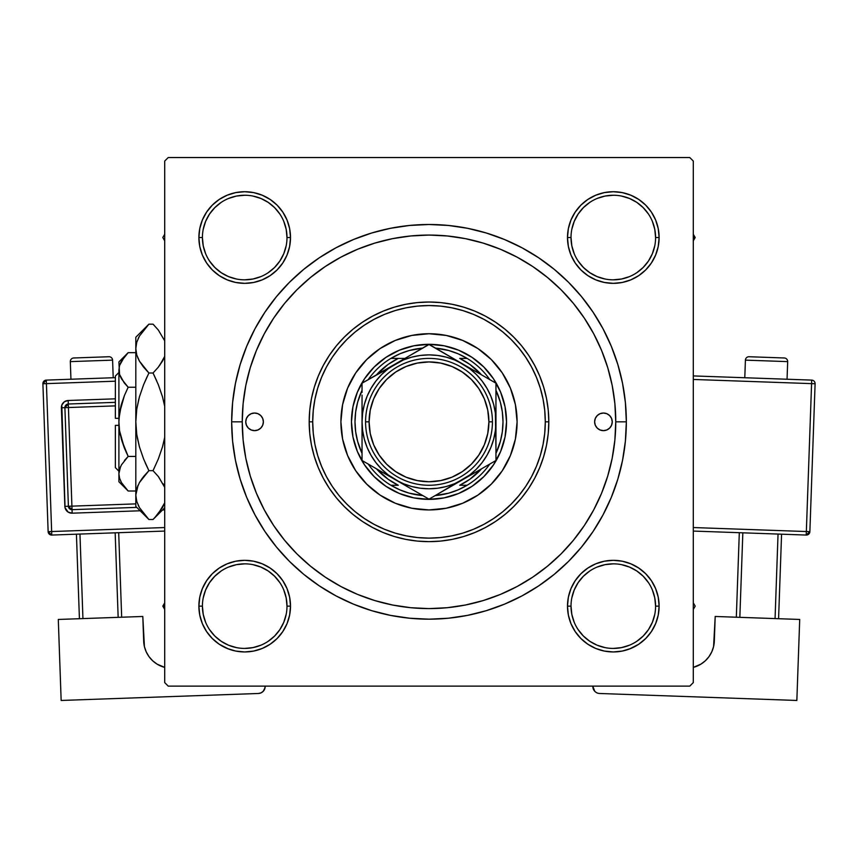 <?xml version="1.0" encoding="UTF-8"?>
<svg xmlns="http://www.w3.org/2000/svg" width="858" height="858" viewBox="0 0 858 858"><rect width="100%" height="100%" fill="white"/><g stroke="black" fill="none" stroke-linecap="round" stroke-linejoin="round"><path stroke-width="1.29" d="M286.99 606.156L286.99 606.134A42.289 42.289 0 0 0 244.702 563.845A42.289 42.289 0 0 0 202.413 606.134L198.884 606.134A45.806 45.806 0 0 1 244.702 560.328A45.806 45.806 0 0 1 290.508 606.134L286.99 606.134A42.289 42.289 0 0 1 244.702 648.423A42.289 42.289 0 0 1 202.413 606.134A42.289 42.289 0 0 1 244.702 563.845A42.289 42.289 0 0 1 286.99 606.134L286.175 597.887L283.762 589.95M202.413 237.527L202.413 237.537A42.289 42.289 0 0 0 244.702 279.826A42.289 42.289 0 0 0 286.99 237.537A42.289 42.289 0 0 0 244.702 195.249A42.289 42.289 0 0 0 202.413 237.537L198.884 237.537A45.806 45.806 0 0 1 244.702 191.72A45.806 45.806 0 0 1 290.508 237.537L286.99 237.537A42.289 42.289 0 0 1 244.702 279.826A42.289 42.289 0 0 1 202.413 237.537A42.289 42.289 0 0 1 244.702 195.249A42.289 42.289 0 0 1 286.99 237.537L286.175 229.29L283.762 221.353M571.01 237.527L571.01 237.537A42.289 42.289 0 0 0 613.298 279.826A42.289 42.289 0 0 0 655.587 237.537A42.289 42.289 0 0 0 613.298 195.249A42.289 42.289 0 0 0 571.01 237.537L567.492 237.537A45.806 45.806 0 0 1 613.298 191.72A45.806 45.806 0 0 1 659.116 237.537L655.587 237.537A42.289 42.289 0 0 1 613.298 279.826A42.289 42.289 0 0 1 571.01 237.537A42.289 42.289 0 0 1 613.298 195.249A42.289 42.289 0 0 1 655.587 237.537L654.772 229.29L652.37 221.353M655.587 606.156L655.587 606.134A42.289 42.289 0 0 0 613.298 563.845A42.289 42.289 0 0 0 571.01 606.134L567.492 606.134A45.806 45.806 0 0 1 613.298 560.328A45.806 45.806 0 0 1 659.116 606.134L655.587 606.134A42.289 42.289 0 0 1 613.298 648.423A42.289 42.289 0 0 1 571.01 606.134A42.289 42.289 0 0 1 613.298 563.845A42.289 42.289 0 0 1 655.587 606.134L654.772 597.887L652.37 589.95M626.34 421.836L615.765 421.836L626.34 421.836L625.385 402.499L622.543 383.333L617.846 364.553L611.314 346.321L603.035 328.807L593.082 312.205L581.542 296.643L568.543 282.293L554.193 269.294L538.631 257.754L522.029 247.801L504.515 239.521L486.282 232.99L467.503 228.292L448.348 225.45L429 224.496L409.652 225.45L390.497 228.292L371.718 232.99L353.485 239.521L335.971 247.801L319.369 257.754L303.807 269.294L289.457 282.293L276.458 296.643L264.918 312.205L254.965 328.807L246.686 346.321L240.154 364.553L235.457 383.333L232.615 402.499L231.66 421.836A197.34 197.34 0 0 1 429 224.496A197.34 197.34 0 0 1 626.34 421.836A197.34 197.34 0 0 1 429 619.176A197.34 197.34 0 0 1 231.66 421.836L232.615 441.184L235.457 460.338L240.154 479.118L246.686 497.35L254.965 514.864L264.918 531.467L276.458 547.029L289.457 561.379L303.807 574.377L319.369 585.917L335.971 595.87L353.485 604.15L371.718 610.682L390.497 615.379L409.652 618.221L429 619.176L448.348 618.221L467.503 615.379L486.282 610.682L504.515 604.15L522.029 595.87L538.631 585.917L554.193 574.377L568.543 561.379L581.542 547.029L593.082 531.467L603.035 514.864L611.314 497.35L617.846 479.118L622.543 460.338L625.385 441.184L626.34 421.836M242.235 421.836L231.66 421.836L242.235 421.836A186.765 186.765 0 0 1 429 235.071A186.765 186.765 0 0 1 615.765 421.836A186.765 186.765 0 0 1 429 608.601A186.765 186.765 0 0 1 242.235 421.836L243.136 440.143L245.817 458.269L250.279 476.051L256.445 493.307L264.285 509.877L273.713 525.6L284.631 540.315L296.932 553.903L310.521 566.205L325.343 577.198L340.958 586.55L357.529 594.39L374.785 600.557L392.567 605.019L410.692 607.7L429 608.601L447.308 607.7L465.433 605.019L483.215 600.557L500.471 594.39L517.042 586.55L532.764 577.123L547.479 566.205L561.068 553.903L573.369 540.315L584.362 525.493L593.715 509.877L601.555 493.307L607.721 476.051L612.183 458.269L614.864 440.143L615.765 421.836L614.864 403.528L612.183 385.403L607.721 367.621L601.555 350.364L593.715 333.794L584.287 318.071L573.369 303.357L561.068 289.768L547.479 277.466L532.657 266.473L517.042 257.121L500.471 249.281L483.215 243.114L465.433 238.653L447.308 235.971L429 235.071L410.692 235.971L392.567 238.653L374.785 243.114L357.529 249.281L340.958 257.121L325.236 266.548L310.521 277.466L296.932 289.768L284.631 303.357L273.638 318.179L264.285 333.794L256.445 350.364L250.279 367.621L245.817 385.403L243.136 403.528L242.235 421.836M689.768 157.54L168.232 157.54L689.768 157.54L693.296 161.068L693.296 682.603L693.296 161.068L689.768 157.54M164.704 682.603L164.704 161.068L168.232 157.54L164.704 161.068L164.704 682.603L168.232 686.132L164.704 682.603M689.768 686.132L168.232 686.132L689.768 686.132L693.296 682.603L689.768 686.132M202.381 220.002L199.764 228.603L202.381 220.002L199.764 228.603L198.884 237.537L199.764 246.471L202.381 255.062L206.606 262.988L212.301 269.927L219.251 275.622L227.166 279.858L235.757 282.464L244.702 283.344L253.636 282.464L262.226 279.858L270.152 275.622L277.091 269.927L282.786 262.988L287.022 255.062L289.629 246.471L290.508 237.537L289.629 228.603L287.022 220.002L282.786 212.087L277.091 205.137L270.152 199.442L262.226 195.216L253.636 192.6L244.702 191.72L235.757 192.6L227.166 195.216L219.251 199.442L212.301 205.137L206.606 212.087L202.381 220.002L199.764 228.603L198.884 237.537L199.764 246.471L202.381 255.062L206.606 262.988L212.301 269.927L219.251 275.622L212.301 269.927L219.251 275.622L212.301 269.927L206.606 262.988L212.301 269.927M235.757 561.207L227.166 563.813L235.757 561.207L227.166 563.813L219.251 568.05L212.301 573.745L206.606 580.684L202.381 588.609L199.764 597.2L198.884 606.134L199.764 615.079L202.381 623.669L206.606 631.585L212.301 638.534L219.251 644.229L228.582 649.023L235.757 651.072L244.702 651.951L253.636 651.072L262.226 648.466L270.152 644.229L277.091 638.534L282.786 631.585L287.022 623.669L289.629 615.079L290.508 606.134L289.629 597.2L287.022 588.609L282.786 580.684L277.091 573.745L270.152 568.05L262.226 563.813L253.636 561.207L244.702 560.328L235.757 561.207L227.166 563.813L219.251 568.05L212.301 573.745L206.606 580.684L202.381 588.609L199.764 597.2L198.884 606.134L199.764 615.079L202.381 623.669L206.606 631.585L212.301 638.534L219.251 644.229M270.131 644.24L269.594 644.594M568.371 246.471L570.978 255.062L568.371 246.471L570.978 255.062L575.214 262.988L580.909 269.927L587.848 275.622L595.774 279.858L604.364 282.464L613.298 283.344L622.243 282.464L630.834 279.858L638.749 275.622L645.699 269.927L651.394 262.988L655.619 255.062L658.236 246.471L659.116 237.537L658.236 228.603L655.619 220.002L651.394 212.087L645.699 205.137L638.749 199.442L630.834 195.216L622.243 192.6L613.298 191.72L604.364 192.6L595.774 195.216L587.848 199.442L580.909 205.137L575.214 212.087L570.978 220.002L568.371 228.603L567.492 237.537L568.371 246.471L570.978 255.062L575.214 262.988L580.909 269.927L587.848 275.622M568.371 615.079L570.978 623.669L568.371 615.079L570.978 623.669L575.214 631.585L580.909 638.534L587.848 644.229L595.774 648.466L604.364 651.072L613.298 651.951L622.243 651.072L630.834 648.466L638.749 644.229L645.699 638.534L651.394 631.585L655.619 623.669L658.236 615.079L659.116 606.134L658.236 597.2L655.619 588.609L651.394 580.684L645.699 573.745L638.749 568.05L630.834 563.813L622.243 561.207L613.298 560.328L604.364 561.207L595.774 563.813L587.848 568.05L580.909 573.745L575.214 580.684L570.978 588.609L568.371 597.2L567.492 606.134L568.371 615.079L570.978 623.669L575.214 631.585L580.909 638.534L587.848 644.229L580.909 638.534L587.848 644.229L580.909 638.534L575.214 631.585L580.909 638.534M595.774 648.466L604.364 651.072L613.298 651.951L622.243 651.072L629.418 649.023L638.749 644.229L645.699 638.534L651.394 631.585M622.243 282.464L630.834 279.858L622.243 282.464L630.834 279.858L638.749 275.622L645.699 269.927L651.394 262.988L655.619 255.062L658.236 246.471L659.116 237.537L658.236 228.603L655.619 220.002L651.394 212.087L645.699 205.137L638.749 199.442M630.834 195.216L622.243 192.6L630.834 195.216L622.243 192.6L613.298 191.72L604.364 192.6L595.774 195.216L587.848 199.442L580.909 205.137L575.214 212.087L580.909 205.137L575.214 212.087L580.909 205.137L587.848 199.442L580.909 205.137M289.629 228.603L287.022 220.002L289.629 228.603L287.022 220.002L282.786 212.087L277.091 205.137L270.152 199.442L277.091 205.137L270.152 199.442L262.226 195.216L253.636 192.6L244.702 191.72L235.757 192.6L227.166 195.216L219.251 199.442L212.301 205.137L206.606 212.087M253.636 282.464L262.226 279.858L253.636 282.464L262.226 279.858L270.152 275.622L277.091 269.927L282.786 262.988M289.629 597.2L287.022 588.609L289.629 597.2L287.022 588.609L282.786 580.684L277.091 573.745L270.152 568.05M227.166 648.466L235.757 651.072L244.702 651.951L253.636 651.072L262.226 648.466L270.152 644.229L277.091 638.534L282.786 631.585L277.091 638.534L282.786 631.585L277.091 638.534L270.152 644.229L277.091 638.534M655.619 623.669L658.236 615.079L655.619 623.669L658.236 615.079L659.116 606.134L658.236 597.2L655.619 588.609L651.394 580.684L645.699 573.745L638.749 568.05L645.699 573.745L638.749 568.05L645.699 573.745L651.394 580.684L645.699 573.745M604.364 561.207L595.774 563.813L604.364 561.207L595.774 563.813L587.848 568.05L580.909 573.745L575.214 580.684M570.978 623.669L575.214 631.585L570.978 623.669M630.834 648.466L638.749 644.229L645.699 638.534L638.749 644.229L630.834 648.466M659.116 606.134L658.236 597.2L659.116 606.134A45.806 45.806 0 0 1 613.298 651.951A45.806 45.806 0 0 1 567.492 606.134L571.01 606.134A42.289 42.289 0 0 0 613.298 648.423A42.289 42.289 0 0 0 655.587 606.134L659.116 606.134L658.236 615.079L659.116 606.134L658.236 597.2L655.619 588.609L651.758 581.241M595.774 563.813L587.848 568.05L580.909 573.745L587.848 568.05L595.774 563.813M570.978 255.062L575.214 262.988L580.909 269.927L575.214 262.988L570.978 255.062M645.699 269.927L638.749 275.622L630.834 279.858L638.749 275.622L645.699 269.927L651.394 262.988L645.699 269.927L651.394 262.988L655.619 255.062L658.236 246.471L659.116 237.537L658.236 228.603L655.619 220.002L651.394 212.087L645.699 205.137L651.394 212.087L655.619 220.002L658.236 228.603L659.116 237.537L658.236 228.603M613.298 191.72L622.243 192.6L613.298 191.72L604.364 192.6L595.774 195.216L587.848 199.442L595.774 195.216L604.364 192.6L613.298 191.72L604.364 192.6M286.99 237.537L290.508 237.537A45.806 45.806 0 0 1 244.702 283.344A45.806 45.806 0 0 1 198.884 237.537L199.764 228.603L198.884 237.537L199.764 246.471L202.381 255.062L206.242 262.43M262.226 279.858L270.152 275.622L277.091 269.927L270.152 275.622L262.226 279.858M277.091 205.137L282.786 212.087L287.022 220.002L282.786 212.087L277.091 205.137L270.152 199.442L262.226 195.216L253.636 192.6L244.702 191.72L235.757 192.6L227.166 195.216L219.251 199.442L212.301 205.137L219.251 199.442L227.166 195.216L235.757 192.6L244.702 191.72L235.757 192.6M198.884 606.134L202.413 606.134A42.289 42.289 0 0 0 244.702 648.423A42.289 42.289 0 0 0 286.99 606.134L290.508 606.134A45.806 45.806 0 0 1 244.702 651.951A45.806 45.806 0 0 1 198.884 606.134L199.764 597.2L202.381 588.609L199.764 597.2L198.884 606.134L199.764 615.079L202.381 623.669L206.606 631.585L212.301 638.534L206.606 631.585L202.381 623.669L199.764 615.079L198.884 606.134L199.764 615.079M287.022 588.609L282.786 580.684L277.091 573.745L282.786 580.684L287.022 588.609M212.301 573.745L219.251 568.05L227.166 563.813L219.251 568.05L212.301 573.745L206.606 580.684L212.301 573.745L206.606 580.684L202.381 588.609M254.965 514.864L264.918 531.467L254.965 514.864M409.652 618.221L429 619.176L448.348 618.221L429 619.176L409.652 618.221M522.029 595.87L538.631 585.917L522.029 595.87M603.035 328.807L593.082 312.205L603.035 328.807M448.348 225.45L429 224.496L409.652 225.45L429 224.496L448.348 225.45M335.971 247.801L319.369 257.754L335.971 247.801M655.619 255.062L658.236 246.471L659.116 237.537A45.806 45.806 0 0 1 613.298 283.344A45.806 45.806 0 0 1 567.492 237.537L571.01 237.537L571.825 245.785L574.238 253.721M658.236 597.2L655.619 588.609L651.394 580.684M262.226 195.216L253.636 192.6L244.702 191.72M199.764 246.471L198.884 237.537L199.764 246.471L202.381 255.062L206.606 262.988M279.847 629.643L274.603 636.035L268.189 641.301M236.454 647.608L228.518 645.205L221.203 641.301L214.8 636.035L209.545 629.643M209.545 582.636L214.8 576.233L221.214 570.967M252.949 564.661L260.886 567.074L268.189 570.978L274.603 576.233L279.858 582.646M648.455 629.643L643.2 636.035L636.797 641.301M605.051 647.608L597.114 645.205L589.811 641.301L583.397 636.035L578.153 629.643M571.825 597.887L574.238 589.95L578.142 582.646L583.397 576.233L589.821 570.967M621.546 564.661L629.482 567.074L636.797 570.978L643.2 576.233L648.455 582.636M648.455 261.036L643.2 267.439L636.797 272.694M605.051 279.011L597.114 276.608L589.811 272.694L583.397 267.439L578.131 261.014M571.825 229.29L574.238 221.353L578.142 214.039L583.397 207.636L589.811 202.37M621.546 196.064L629.482 198.466L636.797 202.37L643.2 207.636L648.455 214.028M286.175 245.785L283.762 253.721L279.858 261.025L274.603 267.439L268.189 272.694M236.454 279.011L228.518 276.608L221.203 272.694L214.8 267.439L209.545 261.036M209.545 214.028L214.8 207.636L221.203 202.37M252.949 196.064L260.886 198.466L268.189 202.37L274.603 207.636L279.869 214.05M571.01 606.134L571.825 614.382L574.238 622.318M613.288 648.423L621.546 647.608L629.482 645.205M648.466 629.633L652.37 622.318L654.772 614.382M613.309 563.845L605.051 564.661L597.114 567.074M202.413 606.134L203.228 614.382L205.63 622.318M244.691 648.423L252.949 647.608L260.886 645.205M279.858 629.633L283.762 622.318L286.175 614.382M244.712 563.845L236.454 564.661L228.518 567.074M209.534 582.646L205.63 589.95L203.228 597.887M198.884 237.537L202.413 237.537L203.228 245.785L205.63 253.721M244.691 279.826L252.949 279.011L260.886 276.608M244.712 195.249L236.454 196.064L228.518 198.466M209.534 214.039L205.63 221.353L203.228 229.29M613.288 279.826L621.546 279.011L629.482 276.608M648.466 261.025L652.37 253.721L654.772 245.785M613.309 195.249L605.051 196.064L597.114 198.466M655.587 237.537L659.116 237.537M594.626 421.836A8.805 8.805 0 0 1 603.431 413.03A8.805 8.805 0 0 1 612.247 421.836L611.572 425.203L609.663 428.067L606.81 429.976L603.431 430.641L600.064 429.976L597.2 428.067L595.291 425.203L594.626 421.836L595.291 418.468L597.2 415.604L600.064 413.695L603.431 413.03L606.81 413.695L609.663 415.604L611.572 418.468L612.247 421.836A8.805 8.805 0 0 1 603.431 430.641A8.805 8.805 0 0 1 594.626 421.836L594.798 420.12M245.753 421.836A8.805 8.805 0 0 1 254.569 413.03A8.805 8.805 0 0 1 263.374 421.836L262.709 425.203L260.8 428.067L257.936 429.976L254.569 430.641L251.19 429.976L248.337 428.067L246.428 425.203L245.753 421.836L246.428 418.468L248.337 415.604L251.19 413.695L254.569 413.03L257.936 413.695L260.8 415.604L262.709 418.468L263.374 421.836A8.805 8.805 0 0 1 254.569 430.641A8.805 8.805 0 0 1 245.753 421.836M355.716 372.93A88.095 88.095 0 0 0 340.905 421.836A88.095 88.095 0 0 1 429 333.741A88.095 88.095 0 0 1 517.095 421.836A88.095 88.095 0 0 0 502.284 372.93M502.22 372.844A88.095 88.095 0 0 0 491.312 359.556L502.252 372.887L510.392 388.127L515.401 404.654L517.095 421.836L515.401 439.028L510.392 455.544L502.252 470.785L491.291 484.126L477.949 495.087L462.709 503.228L446.192 508.236L429 509.931L411.808 508.236L395.291 503.228L380.051 495.087L366.709 484.126L355.748 470.785L347.608 455.544L342.599 439.028L340.905 421.836L342.599 404.654L347.608 388.127L355.748 372.887L366.709 359.545A88.095 88.095 0 0 0 355.78 372.844M491.28 359.523A88.095 88.095 0 0 0 477.992 348.616M477.906 348.552A88.095 88.095 0 0 0 446.203 335.435L462.709 340.444L477.949 348.584L491.291 359.545M446.171 335.424A88.095 88.095 0 0 0 411.829 335.424M366.709 359.545L380.051 348.584L395.291 340.444L411.808 335.435A88.095 88.095 0 0 0 380.094 348.552M380.008 348.616A88.095 88.095 0 0 0 366.72 359.523M548.809 421.836L545.291 421.836A116.291 116.291 0 0 1 429 538.127A116.291 116.291 0 0 1 312.709 421.836L309.191 421.836A119.809 119.809 0 0 0 429 541.645A119.809 119.809 0 0 0 548.809 421.836A119.809 119.809 0 0 1 429 541.645A119.809 119.809 0 0 1 309.191 421.836L309.759 410.092L311.486 398.466L314.35 387.055L318.307 375.986L323.337 365.358L329.375 355.276L336.379 345.828L344.283 337.119L352.992 329.215L362.441 322.211L372.522 316.173L383.151 311.143L394.219 307.185L405.63 304.322L417.256 302.595L429 302.027L440.744 302.595L452.37 304.322L463.781 307.185L474.849 311.143L485.478 316.173L495.559 322.211L505.008 329.215L513.717 337.119L521.621 345.828L528.625 355.276L534.663 365.358L539.693 375.986L543.65 387.055L546.514 398.466L548.241 410.092L548.809 421.836L548.241 433.58L546.514 445.205L543.65 456.617L539.693 467.685L534.663 478.314L528.625 488.406L521.621 497.844L513.717 506.552L505.008 514.457L495.559 521.46L485.478 527.498L474.849 532.528L463.781 536.486L452.37 539.35L440.744 541.076L429 541.645L417.256 541.076L405.63 539.35L394.219 536.486L383.151 532.528L372.522 527.498L362.441 521.46L352.992 514.457L344.283 506.552L336.379 497.844L329.375 488.406L323.337 478.314L318.307 467.685L314.35 456.617L311.486 445.205L309.759 433.58L309.191 421.836A119.809 119.809 0 0 1 429 302.027A119.809 119.809 0 0 1 548.809 421.836A119.809 119.809 0 0 0 429 302.027A119.809 119.809 0 0 0 309.191 421.836L312.709 421.836L313.267 433.236L314.95 444.519L317.717 455.598L321.568 466.334L326.437 476.651L332.314 486.443L339.103 495.613L346.771 504.064L355.223 511.733L364.393 518.522L374.185 524.399L384.502 529.268L395.238 533.118L406.317 535.885L417.599 537.569L429 538.127L440.401 537.569L451.683 535.885L462.762 533.118L473.498 529.268L483.815 524.399L493.607 518.522L502.777 511.733L511.229 504.064L518.897 495.613L525.686 486.443L531.563 476.651L536.432 466.334L540.283 455.598L543.05 444.519L544.733 433.236L545.291 421.836L544.733 410.435L543.05 399.152L540.283 388.084L536.432 377.338L531.563 367.02L525.686 357.228L518.897 348.058L511.229 339.607L502.777 331.939L493.607 325.15L483.815 319.283L473.498 314.403L462.762 310.553L451.683 307.786L440.401 306.102L429 305.545L417.599 306.102L406.317 307.786L395.238 310.553L384.502 314.403L374.185 319.283L364.393 325.15L355.223 331.939L346.771 339.607L339.103 348.058L332.314 357.228L326.437 367.02L321.568 377.338L317.717 388.084L314.95 399.152L313.267 410.435L312.709 421.836A116.291 116.291 0 0 1 429 305.545A116.291 116.291 0 0 1 545.291 421.836L548.809 421.836M607.721 367.621L601.555 350.364L607.721 367.621M374.785 243.114L357.529 249.281L374.785 243.114M250.279 476.051L256.445 493.307L250.279 476.051M483.215 600.557L500.471 594.39L483.215 600.557M411.808 335.435L429 333.741L446.192 335.435M351.469 421.836L352.96 406.713L357.378 392.17L364.543 378.764L374.185 367.02L385.928 357.378L399.335 350.214L413.878 345.795L429 344.305L444.122 345.795L458.665 350.214L472.072 357.378L483.815 367.02L493.457 378.764L500.622 392.17L505.04 406.713L506.531 421.836L505.04 436.958L500.622 451.501L493.457 464.907L483.815 476.651L472.072 486.293L458.665 493.457L444.122 497.876L429 499.367L413.878 497.876L399.335 493.457L385.928 486.293L374.185 476.651L364.543 464.907L357.378 451.501L352.96 436.958L351.469 421.836M502.284 470.742A88.095 88.095 0 0 0 517.095 421.836A88.095 88.095 0 0 1 429 509.931A88.095 88.095 0 0 1 340.905 421.836A88.095 88.095 0 0 0 355.716 470.742M355.78 470.827A88.095 88.095 0 0 0 366.688 484.116M366.72 484.148A88.095 88.095 0 0 0 380.008 495.055M380.094 495.12A88.095 88.095 0 0 0 411.797 508.236M411.829 508.247A88.095 88.095 0 0 0 446.171 508.247M446.203 508.236A88.095 88.095 0 0 0 477.906 495.12M477.992 495.055A88.095 88.095 0 0 0 491.28 484.148M491.312 484.116A88.095 88.095 0 0 0 502.22 470.827M246.428 418.468L245.924 420.12M245.924 423.552L246.428 425.203M263.202 423.552L263.374 421.836M612.076 420.12L611.572 418.468M611.572 425.203L612.076 423.552M693.296 609.437L695.195 606.134L693.296 602.842L695.195 606.134L693.296 609.437M594.197 647.779L587.869 644.24L594.197 647.779M162.806 606.134L164.704 609.437L162.806 606.134L164.704 606.134L162.806 606.134L164.704 602.842L162.806 606.134M695.195 237.537L693.296 234.245L695.195 237.537L693.296 237.537L695.195 237.537L693.296 240.83L695.195 237.537M587.869 199.431L588.406 199.077M164.704 234.245L162.806 237.537L164.704 240.83L162.806 237.537L164.704 234.245M362.044 453.356A74.002 74.002 0 0 1 362.044 390.315L357.689 402.059L355.673 411.851L354.998 421.836L355.673 431.821L357.689 441.613L362.044 453.356M422.822 495.581A74.002 74.002 0 0 1 390.883 485.263L399.785 489.832L409.223 493.146L422.822 495.581M429 499.367L429 499.367A77.531 77.531 0 0 1 351.469 421.836A77.531 77.531 0 0 1 429 344.305A77.531 77.531 0 0 0 351.469 421.836A77.531 77.531 0 0 0 429 499.367A77.531 77.531 0 0 0 506.531 421.836A77.531 77.531 0 0 0 429 344.305A77.531 77.531 0 0 1 506.531 421.836A77.531 77.531 0 0 1 429 499.367M462.505 363.867L429 344.305L404.204 358.837M390.883 358.408A74.002 74.002 0 0 1 422.822 348.091L409.223 350.525L399.785 353.839L390.883 358.408A74.002 74.002 0 0 0 368.221 379.611A74.002 74.002 0 0 1 390.883 358.408L398.284 358.408L388.148 364.403L376.458 374.86A70.474 70.474 0 0 1 398.284 358.408L390.883 358.408M467.117 358.408L458.215 353.839L448.777 350.525L435.178 348.091A74.002 74.002 0 0 1 467.117 358.408L459.716 358.408A70.474 70.474 0 0 1 481.531 374.86L469.852 364.403L459.716 358.408L467.117 358.408A74.002 74.002 0 0 1 489.779 379.611A74.002 74.002 0 0 0 467.117 358.408M495.956 453.356L500.311 441.613L502.327 431.821L503.002 421.836L502.327 411.851L500.311 402.059L495.956 390.315A74.002 74.002 0 0 1 495.956 453.356M435.178 495.581L448.777 493.146L458.215 489.832L467.117 485.263A74.002 74.002 0 0 1 435.178 495.581M404.955 358.408L398.284 358.408L404.955 358.408M376.458 468.811L388.148 479.268L398.284 485.263L390.883 485.263A74.002 74.002 0 0 1 368.221 464.06A74.002 74.002 0 0 0 390.883 485.263L398.284 485.263A70.474 70.474 0 0 1 376.469 468.822M481.531 468.822A70.474 70.474 0 0 1 459.716 485.263L467.117 485.263A74.002 74.002 0 0 0 489.779 464.06A74.002 74.002 0 0 1 467.117 485.263L459.716 485.263L469.852 479.268L481.542 468.811M492.428 421.836L488.91 421.836A59.91 59.91 0 0 1 429 481.746A59.91 59.91 0 0 1 369.09 421.836L365.572 421.836A63.428 63.428 0 0 0 429 485.263A63.428 63.428 0 0 0 492.428 421.836A63.428 63.428 0 0 1 429 485.263A63.428 63.428 0 0 1 365.572 421.836A63.428 63.428 0 0 1 429 358.408A63.428 63.428 0 0 1 492.428 421.836A63.428 63.428 0 0 0 429 358.408A63.428 63.428 0 0 0 365.572 421.836L369.09 421.836L370.248 433.526L373.648 444.766L379.193 455.115L386.636 464.199L395.72 471.643L406.07 477.187L417.31 480.587L429 481.746L440.69 480.587L451.93 477.187L462.28 471.643L471.364 464.199L478.807 455.115L484.352 444.766L487.752 433.526L488.91 421.836L487.752 410.145L484.352 398.906L478.807 388.556L471.364 379.472L462.28 372.029L451.93 366.495L440.69 363.084L429 361.926L417.31 363.084L406.07 366.495L395.72 372.029L386.636 379.472L379.193 388.556L373.648 398.906L370.248 410.145L369.09 421.836A59.91 59.91 0 0 1 429 361.926A59.91 59.91 0 0 1 488.91 421.836L492.428 421.836M362.044 420.399L362.044 460.489L429 499.152L495.956 460.489L495.956 383.183L471.139 368.854M362.044 395.141L362.044 411.776M420.281 355.448L411.668 357.164L403.378 359.974L362.044 383.183L362.044 392.396L362.044 383.183L362.044 392.396L362.044 383.183L404.182 358.848L388.245 368.715L381.66 374.496L375.879 381.081L371.021 388.363L367.138 396.214L364.328 404.504L362.612 413.127M419.98 349.732L395.527 363.856A66.956 66.956 0 0 1 462.473 363.856L454.622 359.974L446.332 357.164L437.719 355.448M424.024 347.393L386.861 368.854M486.936 377.97L462.473 363.856A66.956 66.956 0 0 1 495.956 421.836L495.956 431.896M490.98 380.309L429 344.519L420.334 349.528M495.956 423.273L495.956 431.853M495.956 448.38L495.377 413.095L493.672 404.504L490.862 396.214L486.979 388.363L482.121 381.081L476.34 374.496L469.755 368.715L453.818 358.848M462.43 479.847L453.818 484.824M437.022 494.519L469.755 474.957L476.34 469.176L482.121 462.591L486.979 455.308L490.862 447.458L493.672 439.167L495.388 430.555L495.956 421.836A66.956 66.956 0 0 1 395.527 479.815L386.861 474.817M433.848 496.353L495.956 460.489L495.956 438.728M395.474 479.794L403.378 483.697L411.668 486.507L420.281 488.223L429.032 488.792M370.045 465.111L395.527 479.815A66.956 66.956 0 0 1 362.044 421.836L362.044 411.819M367.02 463.363L429 499.152L436.969 494.54M386.733 368.929L381.81 371.771L386.722 368.929M378.228 373.841L371.064 377.97L378.228 373.841M453.689 358.773L448.766 355.931L453.657 358.762M445.184 353.861L438.02 349.732L445.173 353.861M495.956 395.141L495.956 383.183L487.977 378.582M471.267 474.742L476.19 471.9L471.278 474.742M479.772 469.83L486.926 465.701L479.772 469.83M490.98 463.363L487.988 465.09L490.98 463.363M495.956 451.308L495.956 460.489L495.956 451.308M404.311 484.899L409.234 487.741L404.322 484.899M419.97 493.929L412.848 489.821L419.97 493.929M424.152 496.353L421.031 494.54L424.152 496.353M362.044 448.38L362.044 451.276M428.968 488.792L437.741 488.213L446.332 486.507L454.622 483.697L471.139 474.817M482.099 462.612L486.979 455.308M375.901 381.059L371.021 388.363M362.623 413.095L362.044 421.836L362.623 430.577L364.328 439.167L367.138 447.458L371.021 455.308L375.879 462.591L381.66 469.176L388.245 474.957L404.182 484.824M362.044 438.728L362.044 431.896M487.28 378.174L487.966 378.56M495.956 404.944L495.956 411.776M362.044 401.919L362.044 421.836A66.956 66.956 0 0 1 395.527 363.856M362.044 404.944L362.044 401.952M437.741 355.459L429 354.88L420.259 355.459M362.044 431.853L362.044 460.489L370.023 465.1M495.956 411.819L495.956 383.183M362.044 451.308L362.044 460.489M379.193 455.115L386.636 464.199M462.28 471.643L471.364 464.199M478.807 388.556L471.364 379.472M395.72 372.029L386.636 379.472M70.324 361.626L112.591 360.135A3.529 3.529 0 0 0 108.945 356.735L73.724 357.979A3.529 3.529 0 0 0 70.324 361.626L70.946 379.236L70.324 361.626A3.529 3.529 0 0 1 73.724 357.979L108.945 356.735A3.529 3.529 0 0 1 112.591 360.135L70.324 361.626M113.213 377.745L112.591 360.135L113.213 377.745M164.704 527.541L51.652 531.542L46.418 383.633L115.369 381.188L46.418 383.633L46.3 380.105L46.418 383.633L42.9 383.751L48.134 531.66L51.652 531.542L46.418 383.633L42.9 383.751A3.529 3.529 0 0 1 46.3 380.105L42.9 383.751L48.134 531.66L51.78 535.06L164.704 531.07L51.78 535.06L51.652 531.542L51.78 535.06A3.529 3.529 0 0 1 48.134 531.66L164.704 527.541M115.369 398.82L68.179 400.493L64.307 401.812L61.819 405.073L65.047 507.764L68.2 512.14L72.158 513.181L140.176 510.778L72.158 513.181L72.04 509.663L136.776 507.378L72.04 509.663L71.911 506.145L135.811 503.882L71.911 506.145L68.425 407.529L72.04 509.663A3.529 3.529 0 0 1 68.393 506.263L71.911 506.145L68.393 506.263L72.04 509.663L72.158 513.181A7.046 7.046 0 0 1 64.865 506.392L68.393 506.263L64.865 506.392L61.379 407.786A7.046 7.046 0 0 1 68.179 400.493L115.369 398.82M162.537 509.984L164.704 509.909L162.537 509.984M144.412 646.6L142.803 616.473L58.29 619.455L142.803 616.473L143.683 641.119L144.412 646.6L146.203 651.823L148.981 656.606L152.638 660.757L157.025 664.103L164.704 667.395L157.025 664.103L152.638 660.757L148.981 656.606L146.203 651.823M61.154 700.46L58.29 619.455L61.154 700.46L258.365 693.489L61.154 700.46M265.154 686.132L264.714 688.91L263.277 691.248L261.046 692.856L258.365 693.489A7.046 7.046 0 0 0 265.165 686.196L265.154 686.132M263.277 691.248L265.079 687.569M164.704 667.395A28.196 28.196 0 0 1 143.683 641.119M76.426 534.191L79.419 618.715L76.426 534.191M115.165 532.818L118.157 617.342L115.165 532.818M82.936 618.586L79.955 534.062L82.936 618.586M121.675 617.213L118.694 532.7L121.675 617.213M154.622 376.276L153.035 373.005L148.895 373.005L139.489 361.207L136.776 355.008L135.811 348.595L135.811 337.258L135.811 348.595L136.744 342.278L139.446 336.057L148.895 324.174L153.035 324.174L158.301 329.998L164.704 340.841L158.312 330.008L153.035 324.174L148.895 324.174L147.662 325.439M147.179 376.544L143.629 384.641L148.895 373.005L153.035 373.005L158.301 367.192L153.035 373.005L158.29 384.62L162.473 396.728L158.301 384.641L162.473 396.728L164.704 406.327L162.473 396.728L158.301 384.641M115.369 377.659L46.3 380.105L115.369 377.659M64.897 407.657L68.393 506.263L64.897 407.657L115.369 405.877L64.897 407.657A3.529 3.529 0 0 1 68.297 404.011L68.425 407.529L68.297 404.011L64.897 407.657L61.379 407.786L64.897 407.657M115.369 402.348L68.297 404.011L68.179 400.493L68.297 404.011L115.369 402.348M154.687 517.792L162.473 507.614L164.704 502.831L158.312 513.663L153.035 519.498L148.895 519.498L153.035 519.498L154.268 518.232M745.409 360.135A3.529 3.529 0 0 1 749.055 356.735L784.276 357.979A3.529 3.529 0 0 1 787.676 361.626L787.054 379.236L787.676 361.626L745.409 360.135L744.787 377.745L745.409 360.135L787.676 361.626A3.529 3.529 0 0 0 784.276 357.979L749.055 356.735A3.529 3.529 0 0 0 745.409 360.135M799.71 619.455L715.197 616.473L799.71 619.455L796.846 700.46L599.635 693.489L796.846 700.46L799.71 619.455M711.797 651.823L709.019 656.606L711.797 651.823L713.588 646.6L715.197 616.473L714.317 641.119A28.196 28.196 0 0 1 693.296 667.395L700.975 664.103L705.362 660.757L709.019 656.606L705.362 660.757M592.835 686.196L594.723 691.248L592.835 686.196A7.046 7.046 0 0 0 599.635 693.489L598.262 693.296M595.763 692.159L594.723 691.248M778.045 534.062L775.064 618.586L778.045 534.062M739.843 617.342L742.835 532.818L739.843 617.342M778.581 618.715L781.574 534.191L778.581 618.715M739.306 532.7L736.325 617.213L739.306 532.7M811.582 383.633L806.348 531.542L693.296 527.541L809.866 531.66L815.1 383.751A3.529 3.529 0 0 0 811.7 380.105L693.296 375.922L811.7 380.105A3.529 3.529 0 0 1 815.1 383.751L811.582 383.633L811.7 380.105L811.582 383.633L815.1 383.751L809.866 531.66A3.529 3.529 0 0 1 806.22 535.06L693.296 531.07L806.22 535.06L809.866 531.66L806.348 531.542L806.22 535.06L811.582 383.633L693.296 379.451L811.582 383.633M115.369 467.642L115.369 425.364L115.369 467.642L118.897 471.171M118.897 425.364L115.369 425.364L118.897 425.364M120.431 466.902L119.573 469.208L121.471 464.832L128.164 456.424L135.811 456.424L128.164 456.424L124.431 460.542L128.164 456.424L121.493 439.65L124.442 448.198L119.573 430.834L118.897 421.836L119.573 412.795L124.431 395.484L128.164 387.248L135.811 387.248L128.164 387.248L121.504 378.893L119.584 374.496L118.897 369.959L119.562 365.476L124.431 356.789L128.164 352.659L135.811 352.659L128.164 352.659L127.316 353.517M124.195 382.84L119.584 374.496L118.897 361.926L119.573 374.463M121.482 439.618L119.573 430.834L118.897 421.836L118.897 369.959L119.562 365.476L121.471 361.079L128.164 352.659L118.897 361.926M120.431 435.467L120.066 433.762M124.431 383.129L128.164 387.248L124.442 395.474M121.482 404.032L120.077 409.899M119.562 365.476L118.897 369.959L119.562 374.431L118.897 369.959L118.897 421.836L119.573 412.795L119.005 418.307L121.493 404.021L124.431 395.484M127.263 490.09L128.164 491.012L135.811 491.012L128.164 491.012L121.504 482.657L119.584 478.26L118.897 473.713L119.573 478.228M124.442 448.198L128.164 456.424L121.471 464.832L119.562 469.24L118.897 473.713L120.506 466.731M147.63 518.2L139.489 507.689L136.776 501.49L135.811 495.077L135.811 506.413L135.811 348.595L136.765 354.965M163.824 358.494L158.312 367.181L162.452 361.175M136.776 342.181L139.446 336.057L148.895 324.174L135.811 337.258M137.934 358.129L139.446 361.132M143.297 366.774L139.489 361.207L136.776 355.008L135.811 348.595L136.744 354.912L135.811 348.595L136.744 342.278L135.811 348.595L135.811 421.836L136.765 409.073L139.457 396.728L143.629 384.641L148.895 373.005L143.64 384.62M156.746 380.941L153.035 373.005L158.301 367.192L153.035 373.005L158.29 384.62M137.269 437.612L139.468 446.975L136.765 434.545L135.811 421.836L136.765 409.127L135.811 421.836L135.811 495.077L136.765 501.447M145.174 462.73L148.895 470.667L143.64 459.051L139.468 446.975L143.64 459.051L139.457 446.943L136.765 434.545L135.811 421.836L136.765 409.073L138.857 398.927M135.811 506.413L148.895 519.498L139.489 507.689L136.776 501.49L135.811 495.077L136.744 488.76L139.446 482.539L143.618 476.49L148.895 470.667L153.035 470.667L158.29 459.051L153.035 470.667L158.301 476.48L164.704 487.323L158.623 476.898M158.301 476.48L153.035 470.667L158.29 459.051L162.462 446.975L164.704 437.344L162.473 446.943L158.301 459.03L153.035 470.667L148.895 470.667L139.468 482.496L142.31 478.174M163.17 483.826L163.781 485.07M137.966 485.456L136.765 488.706M138.095 485.178L135.811 495.077L136.744 488.76L139.446 482.539L148.895 470.667L143.64 459.051M138.181 505.158L139.639 507.947M135.811 495.077L136.744 501.394M143.629 476.48L148.895 470.667M139.468 446.975L143.629 459.03M139.457 396.728L143.629 384.641M147.201 325.922L143.79 329.804M143.629 367.192L148.895 373.005L139.468 361.175M158.312 513.663L153.035 519.498L164.704 507.818M162.473 446.943L163.063 444.744M159.609 365.497L164.704 356.349M162.462 396.696L164.661 406.059M154.193 325.364L153.035 324.174M118.897 481.746L128.164 491.012L121.504 482.657L119.584 478.26L118.897 473.713L118.897 421.836L118.897 481.746L118.897 473.713L119.562 478.196M120.581 480.877L121.664 482.925M121.493 439.65L126.448 452.863M121.482 404.043L120.849 406.424M126.995 353.861L124.978 356.113M115.369 418.307L115.369 376.029L115.369 418.307L118.897 418.307L115.369 418.307M120.431 376.769L119.584 374.496M137.966 358.215L136.776 355.008M153.035 373.005L158.301 367.192M138.181 338.513L139.564 335.853M163.781 358.601L162.473 361.132M120.581 362.795L124.431 356.789M115.369 376.029L118.897 372.501"/></g></svg>
